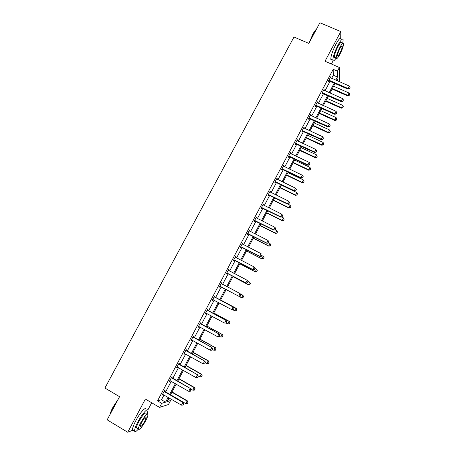 <?xml version="1.0" encoding="UTF-8"?>
<svg xmlns="http://www.w3.org/2000/svg" width="455" height="455" viewBox="0 0 455 455"><rect width="100%" height="100%" fill="white"/><g stroke="black" fill="none" stroke-linecap="round" stroke-linejoin="round"><path stroke-width="0.68" d="M340.732 38.214L340.795 31.56L325.012 61.249L339.379 67.488L339.293 80.962L338.992 81.536M168.157 399.297L170.511 400.667L168.469 404.523L159.557 407.39L145.373 399.058L127.724 432.25L107.158 419.84L119.557 396.697L104.929 388.03L293.987 37.014L308.837 43.413L319.905 22.75L340.795 31.56M127.724 432.25L133.355 430.049M331.405 64.024L333.128 60.782M147.835 410.029L151.686 402.766M171.848 377.769L172.291 376.933L171.711 377.03L169.391 381.409L170.284 380.721M186.22 350.634L186.652 349.821L186.123 349.815L183.82 354.166L184.355 354.149L184.702 353.495M200.473 323.715L200.894 322.919L200.416 322.822L198.135 327.134L198.619 327.213L199.006 326.48M214.612 297.013L215.027 296.233L214.601 296.046L212.337 300.323L212.769 300.499L213.173 299.731M228.637 269.548L229.041 269.758L228.672 269.485L226.419 273.728L226.806 273.99L227.216 273.216M229.041 269.758L228.626 270.549M242.543 243.288L242.953 243.493L242.629 243.129L240.399 247.338L240.729 247.691L241.144 246.911M242.953 243.493L242.578 244.198M256.341 217.234L256.751 217.439L256.472 216.984L254.26 221.158L254.544 221.602L254.965 220.811M256.751 217.439L256.427 218.053M270.031 191.384L270.441 191.583L270.213 191.043L268.018 195.189L268.257 195.713L268.672 194.916M270.441 191.583L270.162 192.112M283.613 165.734L284.022 165.933L283.84 165.307L281.668 169.419L281.855 170.028L282.276 169.226M284.022 165.933L283.789 166.376M297.092 140.288L297.502 140.476L297.365 139.77L295.204 143.848L295.352 144.542L295.778 143.734M297.502 140.476L297.308 140.845M310.469 115.035L310.879 115.223L310.788 114.432L308.644 118.476L308.74 119.255L309.173 118.442M310.879 115.223L310.725 115.507M309.434 117.942L309.286 118.226M323.738 89.976L324.148 90.158L324.102 89.288L321.975 93.303L322.026 94.162L322.464 93.343M331.644 78.305L333.287 75.2L333.197 69.314L157.521 400.878L161.485 399.757L164.01 394.986M165.557 392.073L171.268 381.284M172.786 378.418L178.491 367.634M179.987 364.813L185.685 354.041M187.153 351.266L192.852 340.499M194.296 337.775L199.99 327.02M201.411 324.335L207.099 313.586M208.498 310.953L214.18 300.209M215.556 297.615L221.232 286.889M222.586 284.329L228.239 273.654M229.61 271.072L235.218 260.47M236.6 257.86L242.168 247.338M243.561 244.705L249.095 234.257M250.5 231.601L255.989 221.227M257.411 218.554L262.859 208.254M264.287 205.552L269.701 195.326M271.146 192.601L276.521 182.449M277.971 179.702L283.306 169.624M284.773 166.854L290.068 156.85M291.547 154.057L296.808 144.121M298.298 141.306L303.519 131.444M305.015 128.611L310.202 118.818M311.715 115.962L316.862 106.237M318.381 103.359L323.494 93.707M325.029 90.812L330.097 81.229M330.336 77.521L330.745 77.703L330.722 76.793L328.601 80.791L328.635 81.69L329.067 80.865M317.112 102.483L317.527 102.665L317.459 101.835L315.321 105.867L315.395 106.686L315.827 105.867M316.197 105.372L316.248 105.964L334.749 114.307L334.743 113.733L316.197 105.372L315.952 105.64M303.792 127.639L304.202 127.827L304.088 127.076L301.938 131.137L302.057 131.876L302.49 131.063M304.202 127.827L304.031 128.151M290.37 152.988L290.779 153.181L290.62 152.51L288.447 156.605L288.618 157.259L289.039 156.457M290.779 153.181L290.563 153.585M276.839 178.536L277.249 178.73L277.038 178.15L274.854 182.279L275.07 182.847L275.491 182.045M277.249 178.73L276.987 179.225M263.2 204.284L263.61 204.483L263.354 203.988L261.153 208.145L261.415 208.629L261.83 207.838M263.61 204.483L263.303 205.057M249.454 230.236L249.863 230.44L249.562 230.031L247.344 234.223L247.651 234.621L248.066 233.836M249.863 230.44L249.516 231.1M235.605 256.392L236.008 256.603L235.662 256.279L233.421 260.505L233.779 260.812L234.194 260.038M236.008 256.603L235.616 257.348M221.642 282.754L222.046 282.97L221.648 282.737L219.395 286.997L219.799 287.219L220.209 286.445M222.046 282.97L221.642 283.738M207.56 310.338L207.975 309.548L207.525 309.411L205.25 313.705L205.706 313.831L206.109 313.068M193.358 337.149L193.785 336.342L193.284 336.296L190.992 340.624L191.504 340.659L191.868 339.959M179.048 364.176L179.486 363.352L178.934 363.397L176.62 367.759L177.183 367.697L177.507 367.083M164.619 391.419L165.068 390.572L164.46 390.714L162.134 395.116L163.032 394.422M333.197 69.314L337.434 71.156L339.379 67.488M159.557 407.39L161.707 403.329L165.592 402.152L168.117 397.374M157.521 400.878L161.707 403.329M335.796 80.131L337.439 77.02L337.434 71.156M169.658 394.457L175.374 383.645M176.893 380.772L182.597 369.972M184.093 367.145L189.798 356.35M191.265 353.575L196.969 342.791M198.408 340.056L204.107 329.278M205.529 326.593L211.217 315.827M212.616 313.182L218.303 302.421M219.674 299.828L225.356 289.079M226.709 286.513L232.363 275.821M233.733 273.233L239.347 262.609M240.723 259.998L246.297 249.454M247.691 246.82L253.225 236.35M254.629 233.694L260.123 223.303M261.54 220.618L266.994 210.301M268.422 207.594L273.836 197.351M275.281 194.621L280.655 184.451M282.111 181.704L287.446 171.603M288.914 168.833L294.209 158.806M295.687 156.008L300.948 146.061M302.438 143.24L307.66 133.361M309.161 130.522L314.348 120.712M315.861 117.851L321.008 108.108M322.532 105.23L327.64 95.561M329.175 92.655L334.249 83.055M168.924 397.846L166.849 401.771L170.511 400.667M337.445 80.853L337.445 78.92L336.615 80.49M335.068 83.419L329.994 93.019M328.459 95.925L323.346 105.594M321.827 108.478L316.674 118.22M315.167 121.081L309.98 130.898M308.479 133.736L303.257 143.621M301.767 146.442L296.506 156.395M295.028 159.193L289.727 169.22M288.265 171.996L282.925 182.097M281.474 184.849L276.094 195.019M274.655 197.749L269.241 207.998M267.807 210.705L262.353 221.028M260.937 223.706L255.443 234.103M254.038 236.765L248.504 247.236M247.111 249.875L241.537 260.419M240.16 263.036L234.547 273.66M233.176 276.248L227.523 286.946M226.169 289.511L220.487 300.266M219.117 302.859L213.429 313.626M212.03 316.265L206.337 327.037M204.921 329.727L199.222 340.505M197.777 343.241L192.078 354.03M190.611 356.811L184.901 367.606M183.411 370.433L177.7 381.239M176.182 384.111L170.466 394.923M333.287 75.2L337.439 77.02M161.485 399.757L165.592 402.152M212.36 300.277L212.769 300.499M205.302 313.609L205.706 313.831M198.209 326.991L198.619 327.213M191.094 340.431L191.504 340.659M183.951 353.922L184.355 354.149M176.779 367.469L177.183 367.697M169.573 381.068L169.977 381.301M162.344 394.724L162.748 394.957M349.434 88.623L350.071 87.417L349.434 88.623L348.024 88.48L348.001 89.112L328.601 80.814M330.302 77.583L349.298 86.063L348.024 88.48L328.914 80.199M350.071 87.417L349.298 86.063M348.001 89.112L349.434 88.731M332.104 89.026L347.728 95.948L348.991 92.991L333.6 86.194M349.122 95.584L349.747 94.31L349.122 95.584L347.728 95.948M332.36 88.537L347.757 95.351L349.127 95.487M348.991 92.991L349.747 94.31M309.258 42.616L312.761 34.375C314.172 31.765 315.417 30.019 316.487 29.131M316.333 29.421L312.995 34.352L309.832 41.553M342.717 43.157L343.172 39.875C342.706 38.01 340.988 39.727 338.031 45.039C334.698 51.688 332.975 56.693 332.861 60.054C333.117 61.59 334.215 60.925 336.154 58.058M341.113 39.005C340.624 37.128 338.901 38.84 335.944 44.152C332.611 50.789 330.904 55.794 330.808 59.167C330.91 60.054 331.325 60.231 332.042 59.702M336.427 56.204C335.176 57.95 334.471 58.303 334.311 57.262C334.391 54.839 335.631 51.233 338.031 46.456C340.158 42.633 341.392 41.394 341.733 42.736M339.891 54.338C342.274 49.601 343.519 46 343.627 43.544C343.303 42.201 342.075 43.447 339.948 47.275C337.547 52.058 336.296 55.658 336.2 58.081C336.541 59.417 337.769 58.172 339.891 54.338M339.936 48.554C338.389 51.631 337.587 53.952 337.525 55.516C337.741 56.38 338.537 55.578 339.902 53.11C341.438 50.05 342.24 47.73 342.308 46.148C342.097 45.29 341.307 46.092 339.936 48.554M110.127 414.3L110.138 414.243C110.531 412.349 111.503 409.944 113.05 407.032L118.209 399.211M117.68 400.201L113.198 407.202L110.406 413.783M147.164 414.044L147.966 410.683C148.148 407.174 142.125 413.788 137.865 421.939C135.726 426.039 134.623 428.985 134.549 430.766C134.691 432.387 135.954 431.835 138.343 429.116M145.958 409.494C146.118 405.979 140.06 412.566 135.806 420.704C133.668 424.805 132.57 427.751 132.507 429.537C132.536 430.441 132.945 430.692 133.742 430.282M137.336 428.462L136.46 427.939C136.511 426.653 137.308 424.538 138.849 421.586C142.859 414.693 145.281 411.991 146.123 413.481M145.594 420.921C147.124 417.98 147.92 415.864 147.977 414.579C147.158 413.106 144.747 415.813 140.737 422.712C139.196 425.664 138.4 427.785 138.343 429.065C139.213 430.493 141.63 427.78 145.594 420.921M141.619 422.388L140.072 426.483C140.629 427.404 142.188 425.658 144.747 421.233L146.288 417.144C145.754 416.2 144.195 417.946 141.619 422.388M342.814 101.22L343.451 100.009L342.814 101.22L341.398 101.084L341.387 101.687L321.986 93.286M323.687 90.079L342.672 98.655L341.398 101.084L322.294 92.706M343.451 100.009L342.672 98.655M341.387 101.687L342.814 101.323M316.248 105.964L315.355 105.81M316.151 105.924L316.1 105.332L315.645 105.259M336.808 112.647L336.171 113.96L336.808 112.647L336.023 111.299L317.044 102.62M336.165 113.864L334.743 113.733L336.023 111.299M334.749 114.307L336.171 113.96M325.666 101.209L341.29 108.205L342.541 105.27L327.156 98.394M342.678 107.858L343.298 106.578L342.678 107.858L341.29 108.205M325.911 100.743L341.301 107.636L342.678 107.761M342.541 105.27L343.298 106.578M319.205 113.431L334.823 120.512L336.069 117.589L320.684 110.639M336.205 120.177L336.831 118.897L336.205 120.177L334.823 120.512M319.438 112.999L334.817 119.966L336.205 120.086M336.069 117.589L336.831 118.897M329.494 126.558L330.137 125.335L329.494 126.558L328.061 126.439L328.083 126.985L308.695 118.38M310.373 115.212L329.346 123.993L328.061 126.439L308.968 117.862M330.137 125.335L329.346 123.993M328.083 126.985L329.5 126.649M312.721 125.699L328.334 132.86L329.568 129.959L314.189 122.93M329.71 132.541L330.336 131.262L329.71 132.541L328.334 132.86M312.938 125.296L328.317 132.342L329.71 132.456M329.568 129.959L330.336 131.262M322.794 139.298L323.442 138.07L322.794 139.298L321.355 139.19L321.395 139.702L302.012 131M303.678 127.855L322.646 136.733L321.355 139.19L302.268 130.517M302.552 130.551L302.632 131.085L302.552 130.551M323.442 138.07L322.646 136.733M321.395 139.702L322.8 139.384M306.215 138.019L321.822 145.259L323.044 142.375L307.671 135.266M323.192 144.952L323.818 143.678L323.192 144.952L321.822 145.259M306.414 137.643L321.787 144.77L323.186 144.872M323.044 142.375L323.818 143.678M316.071 152.089L316.714 150.861L316.071 152.089L314.621 151.993L314.678 152.476L295.301 143.672M296.956 140.544L315.918 149.524L314.621 151.993L295.54 143.217M316.714 150.861L315.918 149.524M314.678 152.476L316.077 152.175M299.686 150.383L315.287 157.703L316.492 154.842L301.125 147.648M316.652 157.413L317.272 156.139L316.652 157.413L315.287 157.703M299.868 150.036L315.23 157.242L316.64 157.339M316.492 154.842L317.272 156.139M309.315 164.938L309.969 163.698L309.315 164.938L307.859 164.841L307.933 165.296L288.567 156.389M290.21 153.284L309.161 162.367L307.859 164.841L288.788 155.968M309.969 163.698L309.161 162.367M307.933 165.296L309.326 165.011M293.128 162.793L308.723 170.193L309.918 167.355L294.561 160.08M310.077 169.92L310.702 168.646L310.077 169.92L308.723 170.193M293.293 162.475L308.649 169.766L310.071 169.851M309.918 167.355L310.702 168.646M302.541 177.825L303.189 176.585L302.541 177.825L301.074 177.746L301.164 178.167L281.804 169.158M283.437 166.075L302.382 175.26L301.074 177.746L282.009 168.765M303.189 176.585L302.382 175.26M301.164 178.167L302.552 177.899M286.542 175.249L302.131 182.734L303.32 179.913L287.964 172.559M303.485 182.478L304.105 181.198L303.485 182.478L302.131 182.734M286.695 174.965L302.046 182.336L303.474 182.41M303.32 179.913L304.105 181.198M295.733 190.77L296.387 189.525L295.733 190.77L294.26 190.702L294.368 191.094L275.013 181.977M276.634 178.912L295.574 188.205L294.26 190.702L275.207 181.619M296.387 189.525L295.574 188.205M294.368 191.094L295.75 190.838M279.933 187.756L295.517 195.32L296.694 192.522L281.344 185.088M296.865 195.081L297.485 193.802L296.865 195.081L295.517 195.32M280.07 187.5L295.414 194.95L296.848 195.019M296.694 192.522L297.485 193.802M288.902 203.766L289.556 202.515L288.902 203.766L287.418 203.704L287.543 204.067L268.2 194.848M269.809 191.805L288.737 201.201L287.418 203.704L268.37 194.518M289.556 202.515L288.737 201.201M287.543 204.067L288.919 203.829M273.301 200.308L288.88 207.958L290.045 205.177L287.714 204.033M290.222 207.73L290.842 206.456L290.222 207.73L288.88 207.958M273.421 200.086L288.76 207.617L290.199 207.673M290.045 205.177L290.842 206.456M282.043 216.813L282.703 215.556L282.043 216.813L280.553 216.762L280.695 217.092L261.352 207.764M262.956 204.744L281.873 214.248L280.553 216.762L261.511 207.469M282.703 215.556L281.873 214.248M280.695 217.092L282.066 216.87M266.641 212.912L282.214 220.641L283.368 217.882L281.508 216.961M283.55 220.43L284.17 219.156L283.55 220.43L282.214 220.641M266.744 212.718L282.083 220.328L283.528 220.379M283.368 217.882L284.17 219.156M275.156 229.911L275.815 228.655L275.156 229.911L273.66 229.872L273.813 230.167L254.487 220.738M256.074 217.74L274.985 227.346L273.66 229.872L254.624 220.47M275.815 228.655L274.985 227.346M273.813 230.167L275.178 229.963M259.959 225.561L275.525 233.375L276.663 230.634L275.212 229.906M276.85 233.182L277.476 231.908L276.85 233.182L275.525 233.375M260.044 225.396L275.372 233.096L276.828 233.136M276.663 230.634L277.476 231.908M268.24 243.067L268.905 241.798L268.24 243.067L266.738 243.033L266.909 243.294L247.588 233.756M249.164 230.782L268.069 240.496L266.738 243.033L247.713 233.529M268.905 241.798L268.069 240.496M266.909 243.294L268.268 243.106M253.253 238.255L268.808 246.161L269.94 243.442L268.484 242.703M270.128 245.979L270.753 244.705L270.128 245.979L268.808 246.161M253.321 238.124L268.638 245.91L270.105 245.939M269.94 243.442L270.753 244.705M261.301 256.267L261.966 254.993L261.301 256.267L259.981 256.478L240.667 246.832M242.231 243.874L261.125 253.697L259.788 256.245L240.769 246.633M259.981 256.478L261.329 256.307M246.513 251.001L262.063 258.992L263.183 256.296L261.727 255.545M264.002 257.553L263.183 256.296L264.031 257.593L263.382 258.832L264.031 257.593M246.57 250.904L261.881 258.77L263.354 258.793M263.382 258.832L262.063 258.992M254.328 269.525L254.999 268.245L254.328 269.525L253.02 269.713L233.716 259.959M235.605 257.342L254.152 266.954L252.809 269.508L233.802 259.794M254.999 268.245L254.362 267.159L255.033 268.279M253.02 269.713L254.362 269.559M239.757 263.798L255.295 271.874L256.404 269.195L254.948 268.444M257.229 270.452L256.404 269.195L257.257 270.486L256.575 271.698L257.257 270.486M239.791 263.729L255.096 271.686L256.575 271.698M256.609 271.726L255.295 271.874M247.332 282.834L248.003 281.548L247.332 282.834L246.03 282.999L226.738 273.131M228.279 270.224L247.15 280.263L245.802 282.828L226.806 273M248.003 281.548L247.15 280.263L248.043 281.577M246.03 282.999L247.366 282.862M232.966 276.646L248.504 284.807L249.596 282.151L247.838 281.23M250.426 283.402L249.596 282.151L250.46 283.431L249.772 284.648L250.46 283.431M232.983 276.612L248.282 284.648L249.772 284.648M249.806 284.676L248.504 284.807M240.308 296.194L240.985 294.908L240.308 296.194L239.017 296.336L219.731 286.36M221.261 283.476L240.126 293.623L238.767 296.199L219.782 286.263M240.985 294.908L240.126 293.623L241.025 294.931M221.306 283.391L221.454 283.681M239.017 296.336L240.348 296.216M242.942 297.655L243.635 296.421L242.942 297.655L241.446 297.661L226.152 289.539L241.679 297.786L242.765 295.153L240.462 293.936M243.596 296.404L242.765 295.153L243.635 296.421M242.976 297.678L241.679 297.786M213.35 299.76L212.695 299.646M233.296 309.627L233.978 308.336L233.296 309.627L231.709 309.627L212.73 299.583M214.214 296.779L233.33 307.148L233.978 308.336M214.277 296.66L233.33 307.148M233.256 309.61L231.709 309.627L233.068 307.04L233.933 308.319M236.122 310.725L236.742 309.451L236.122 310.725L234.581 310.725L235.9 308.211L220.618 300.016M236.742 309.451L236.151 308.314L220.63 299.993M232.63 309.679L234.581 310.725L236.082 310.708M236.782 309.468L236.151 308.314M206.161 313.074L205.632 312.977M226.22 323.096L226.897 321.793L226.22 323.096L224.616 323.107L205.649 312.949M207.139 310.139L226.26 320.587L226.897 321.793M207.218 309.98L226.26 320.587M226.169 323.084L224.616 323.107L225.981 320.508L226.852 321.782M229.24 323.829L229.86 322.555L229.24 323.829L227.688 323.841L229.019 321.315L213.736 313.034M229.86 322.555L229.28 321.384L213.77 312.977M226.237 323.056L227.688 323.841L229.201 323.818M229.906 322.567L229.28 321.384M219.111 336.609L219.793 335.307L219.111 336.609L217.496 336.643L198.539 326.372M200.035 323.55L219.168 334.072L219.793 335.307M200.137 323.357L219.168 334.072M219.06 336.603L217.496 336.643L218.866 334.033L219.748 335.301M222.336 336.979L222.956 335.705L222.336 336.979L220.772 337.007L222.103 334.471L206.832 326.104M222.956 335.705L222.387 334.51L206.883 326.013M219.321 336.211L220.772 337.007L222.29 336.973M223.001 335.71L222.387 334.51M211.973 350.185L212.661 348.877L211.973 350.185L210.352 350.231L191.401 339.851M192.903 337.013L212.041 347.62L212.661 348.877M193.022 336.785L212.041 347.62M211.922 350.185L210.352 350.231L211.729 347.614L212.61 348.877M215.397 350.185L216.017 348.911L215.397 350.185L213.822 350.231L215.164 347.683L199.899 339.225M216.017 348.911L215.46 347.688L199.967 339.1M212.377 349.423L213.822 350.231L215.351 350.185M216.068 348.911L215.46 347.688M204.756 363.818L205.501 362.498L204.756 363.818L203.175 363.875L184.235 353.381M185.742 350.532L204.892 361.219L205.501 362.498M185.885 350.27L204.892 361.219M203.175 363.875L204.557 361.247L205.444 362.504M205.404 362.686L206.849 363.5L208.191 360.946L192.937 352.397M209.055 362.169L208.384 363.443L209.107 362.163L208.191 360.946L208.509 360.917L193.022 352.238M206.849 363.5L208.384 363.443M209.107 362.163L208.509 360.917M197.555 377.508L198.306 376.177L197.555 377.508L195.969 377.576L177.04 366.963M178.553 364.108L197.709 374.875L198.306 376.177M178.713 363.807L197.709 374.875M195.969 377.576L197.356 374.937L198.249 376.188M198.164 375.87L199.847 376.825L201.195 374.255L185.953 365.621M202.065 375.477L201.389 376.757L202.122 375.466L201.195 374.255L201.531 374.198L186.055 365.428M199.847 376.825L201.389 376.757M202.122 375.466L201.531 374.198M190.332 391.254L191.089 389.912L190.332 391.254L188.734 391.328L169.817 380.608M171.336 377.735L190.497 388.581L191.089 389.912M171.512 377.4L190.497 388.581M188.734 391.328L190.127 388.678L191.026 389.929M190.668 388.962L192.818 390.202L194.171 387.626L178.94 378.896M195.047 388.837L194.37 390.123L195.104 388.82L194.171 387.626L194.53 387.529L179.054 378.668M192.818 390.202L194.37 390.123M195.104 388.82L194.53 387.529M183.075 405.052L183.837 403.699L183.075 405.052L181.465 405.143L162.566 394.303M164.09 391.419L182.864 402.482L183.263 402.351L183.837 403.699M164.289 391.05L183.263 402.351M181.465 405.143L182.864 402.482L183.774 403.721M170.54 394.792L185.765 403.63L187.124 401.043L171.893 392.221M188 402.254L187.323 403.545L188.063 402.231L187.124 401.043L187.494 400.918L172.03 391.965M185.765 403.63L187.323 403.545M188.063 402.231L187.494 400.918M329.192 80.234L329.215 80.882M329.465 80.307L329.488 80.956M322.572 92.74L322.606 93.36M322.845 92.814L322.879 93.434M315.924 105.293L315.975 105.884M309.246 117.896L309.315 118.459M309.519 117.976L309.588 118.539M302.82 130.631L302.905 131.159M295.818 143.251L295.921 143.757M296.091 143.331L296.194 143.837M289.067 156.002L289.187 156.475M289.34 156.088L289.46 156.56M282.288 168.805L282.424 169.249M282.561 168.89L282.697 169.328M275.48 181.659L275.633 182.068M275.758 181.744L275.906 182.154M268.649 194.558L268.82 194.939M268.922 194.643L269.093 195.024M261.79 207.514L261.978 207.861M262.063 207.599L262.251 207.946M254.902 220.516L255.107 220.834M255.175 220.607L255.38 220.92M247.992 233.574L248.214 233.859M248.265 233.66L248.487 233.95M220.061 286.314L220.351 286.474M220.334 286.405L220.624 286.565M213.008 299.629L213.315 299.754M214.641 297.161L214.948 297.291M214.407 296.984L214.714 297.115M207.565 310.52L207.889 310.623M207.332 310.344L207.656 310.447M200.462 323.937L200.803 324M200.228 323.761L200.575 323.823M193.329 337.405L193.688 337.439M193.102 337.223L193.46 337.257M186.169 350.93L186.55 350.924M185.941 350.748L186.317 350.742M178.98 364.506L179.378 364.472M178.752 364.324L179.151 364.284M171.762 378.139L172.178 378.065M171.529 377.951L171.95 377.883M164.511 391.823L164.949 391.721M164.283 391.641L164.721 391.533M341.756 45.915L342.308 46.148M334.311 57.262L336.2 58.081M332.861 60.054L330.808 59.167M145.731 416.814L146.288 417.144M136.46 427.939L138.343 429.065M134.549 430.766L132.507 429.537M322.834 92.809L322.868 93.429M309.337 117.913L309.406 118.476"/></g></svg>
